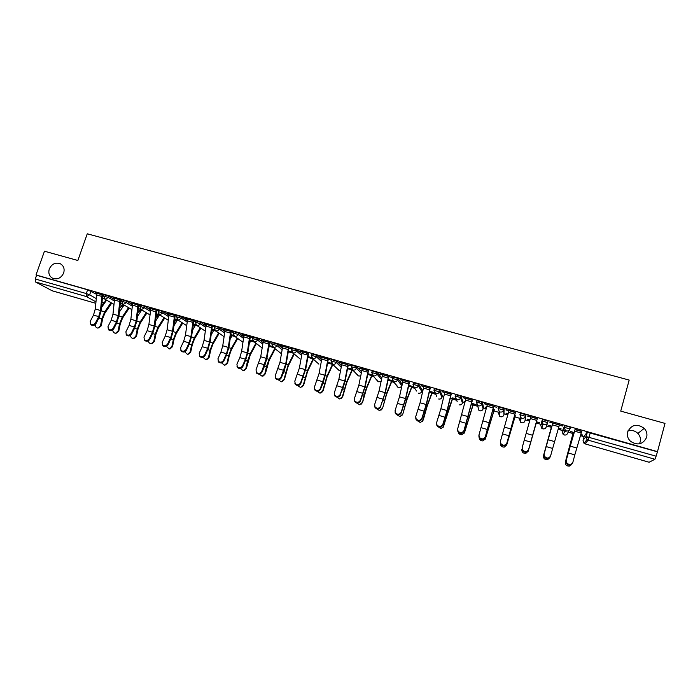 <?xml version="1.0" encoding="UTF-8"?>
<svg xmlns="http://www.w3.org/2000/svg" width="700" height="700" viewBox="0 0 700 700"><rect width="100%" height="100%" fill="white"/><g stroke="black" fill="none" stroke-linecap="round" stroke-linejoin="round"><path stroke-width="1.05" d="M63.656 273.017C61.189 278.066 57.531 279.816 52.675 278.276C49.254 276.264 48.125 273.158 49.297 268.966C51.8 263.882 55.492 262.15 60.384 263.777C63.717 265.799 64.803 268.879 63.656 273.017M628.014 430.806C631.759 429.844 635.049 430.719 637.884 433.422C640.15 435.942 640.92 438.777 640.185 441.945L639.406 443.861M646.66 437.281C643.038 444.474 637.63 445.804 630.455 441.262C627.76 438.576 626.824 435.461 627.637 431.918C631.488 424.541 637.017 423.351 644.236 428.348C646.625 430.981 647.43 433.956 646.66 437.281M114.345 299.425L108.815 296.144L104.055 294.717M132.326 304.605L126.84 301.271L122.062 299.845M150.465 309.838L145.031 306.442L140.227 305.025M168.779 315.123L163.398 311.666L158.567 310.249M187.259 320.469L181.939 316.934L177.082 315.516M205.914 325.868L200.646 322.262L195.764 320.845M224.744 331.336L219.537 327.635L214.629 326.217M244.151 335.195L243.749 336.875L238.604 333.051L233.669 331.642M262.929 342.466L257.854 338.529L252.892 337.111M282.293 348.145L277.287 344.059L272.291 342.632M301.831 353.894L296.914 349.641L291.882 348.224M321.554 359.739L316.724 355.276L311.666 353.859M341.451 365.68L336.735 360.964L331.634 359.546M361.533 371.726L356.939 366.713L351.803 365.295M381.78 377.921L377.335 372.514L372.155 371.105M402.15 384.326L397.941 378.376L392.717 376.976M422.205 390.04L418.749 384.291L413.481 382.9M442.444 395.806L439.766 390.267L434.525 388.631L433.939 390.127M462.884 401.634L460.994 396.305L455.709 394.66L455.114 396.174M483.516 407.514L482.44 402.404L477.102 400.75L476.499 402.281M499.441 413.805L498.584 413.332L499.677 416.325L499.222 411.591L498.094 408.476L503.668 410.069L503.948 414.864L504.096 408.564L498.715 406.901L498.102 408.45M520.844 419.974L519.575 419.335L520.642 422.319L521.028 417.795L519.916 414.697L525.551 416.299L524.983 420.884L525.98 414.794L520.538 413.114L519.916 414.68M547.654 422.59L548.082 421.076L542.395 419.457L541.966 420.971L547.654 422.59C547.015 424.217 545.808 424.865 544.031 424.541L543.051 424.06L541.966 420.971L540.767 425.39L541.809 428.356L542.745 428.82C544.451 429.135 545.615 428.514 546.227 426.956L547.584 422.809M569.992 428.934L570.413 427.429L567.7 426.3L564.664 425.793L564.244 427.315L569.992 428.951C569.345 430.588 568.129 431.235 566.344 430.911L565.294 430.377L564.244 427.315L562.17 431.506L563.176 434.455L564.183 434.963C565.906 435.286 567.07 434.656 567.691 433.09L569.354 430.089M105.63 300.011L106.514 300.265M122.911 304.946L123.953 305.244M140.35 309.925L141.54 310.266M157.938 314.956L159.294 315.341M175.691 320.023L177.205 320.46M193.602 325.141L195.282 325.623M211.715 330.312L213.526 330.829M230.554 335.694L231.936 336.088M249.576 341.127L250.513 341.399M268.774 346.614L269.273 346.754M332.736 364.884L333.436 365.085M352.223 370.449L353.474 370.808M371.892 376.066L373.713 376.591M391.746 381.736L394.144 382.428M411.793 387.467L414.776 388.316M422.091 390.408L422.835 390.618M432.04 393.251L435.601 394.266M442.33 396.191L443.765 396.602M452.471 399.088L456.636 400.277M462.761 402.027L464.905 402.64M473.113 404.985L477.873 406.341M483.394 407.916L486.255 408.739M493.946 410.935L498.873 412.344M504.227 413.875L507.824 414.899M514.99 416.946L519.855 418.338M525.271 419.877L529.611 421.12M536.244 423.019L541.048 424.384M546.56 425.959L551.355 427.332M558.154 429.275L562.45 430.5M562.642 430.553L566.02 431.524M568.216 432.145L572.968 433.51M580.457 435.645L584.062 436.678M585.883 437.194L588.831 438.034M52.229 290.806L35.613 282.021L35.271 278.994L36.593 275.284L87.596 289.791L96.53 294.297M102.392 297.701L104.668 299.023M104.764 299.075L105.586 299.556L104.44 303.257M44.468 251.213L35.998 274.96L657.492 451.649L665 423.395L620.734 411.119L629.178 380.074L87.255 233.8L77.866 260.488L44.468 251.213M36.593 275.284L35.998 274.96M654.929 459.261L588.114 440.134L585.095 443.852L584.036 443.31L583.048 440.37L584.194 436.214L587.169 432.197L585.979 436.52L656.11 456.181L654.929 459.261L649.136 462.245M656.11 456.181L657.492 451.649M581.683 431.506L575.015 429.608M565.346 462.044L573.352 432.329L574.149 432.547L570.299 431.436L573.239 432.521L565.346 462.044C565.171 464.914 566.589 466.261 569.581 466.086L571.567 464.573M558.434 428.304L561.085 428.811M561.015 429.039L558.504 428.067M559.344 425.145L562.511 425.784M562.441 426.029L549.745 422.152L552.86 423.054L544.101 454.011L544.355 456.146C546.753 458.71 548.835 458.623 550.611 455.91L552.65 448.455L546.166 446.565M543.497 455.648L551.941 426.213L548.678 425.267L551.626 426.361L543.497 455.648C543.314 458.448 544.688 459.795 547.601 459.69L549.911 457.537M536.524 422.047L539.595 422.678L536.428 421.767M537.241 418.854L527.765 415.896M529.944 419.921L527.301 419.169M515.34 415.756L514.605 415.546M515.392 412.641L506.012 409.71M508.148 413.7L506.153 413.131M494.305 409.754L493.001 409.377M487.401 404.408L478.966 434.971L479.281 437.308C481.609 439.547 483.613 439.381 485.284 436.817L493.771 406.464L496.808 407.348L484.488 403.585M486.561 407.54L485.205 407.155M473.471 403.804L476.332 404.871L471.616 403.279L473.34 403.786L464.126 433.23M472.36 400.391L463.173 397.512M465.202 401.45L464.459 401.24M451.159 394.354L442.067 391.51M430.168 388.377L421.172 385.569M409.386 382.463L400.488 379.68M380.669 406.236L385.07 392.656L388.596 376.311L382.559 374.596L379.076 390.924L374.658 404.477L375.043 407.024C377.23 408.852 379.111 408.59 380.669 406.236L385.525 392.026L388.815 376.591L391.72 377.44L379.995 373.844M368.436 370.808L359.713 368.078M342.055 363.055L338.861 379.312L334.346 392.7L334.749 395.299C336.884 396.988 338.713 396.699 340.244 394.424L343.009 388.273L345.257 380.406L348.259 365.05L351.111 365.881L339.623 362.355M322.096 357.368L319.043 373.59L314.484 386.89L314.886 389.515C316.995 391.142 318.806 390.836 320.32 388.596L320.486 389.34L323.172 382.506L325.412 374.684L328.274 359.363L331.109 360.185L319.725 356.694M308.481 353.745L300.02 351.085M281.059 377.125L285.688 363.965L288.496 347.83L282.748 346.194L279.974 362.311L275.328 375.445L275.73 378.096C277.786 379.619 279.562 379.295 281.059 377.125L281.277 377.877L284.069 371.149L286.291 363.387L288.881 348.154L291.646 348.959L280.499 345.537M272.081 343.306L261.17 340.034M252.691 337.733L242.016 334.582M233.476 332.211L223.046 329.184M214.454 326.751L204.26 323.838M195.589 321.37L185.64 318.544M195.668 324.537L193.874 324.021M176.899 316.059L167.204 313.294M176.986 319.209L175.857 318.885M158.384 310.783L148.925 308.096M158.48 313.924L158.008 313.793M140.044 305.567L130.821 302.942M121.87 300.396L112.884 297.841M120.216 302.908L122.894 304.5L122.544 306.005L119.779 307.615M138.197 308.175L140.341 309.488L139.982 310.993L137.742 312.646M156.345 313.504L157.955 314.51L157.579 316.024L155.899 317.59M174.65 318.894L175.726 319.585L174.239 322.411M193.13 324.354L193.655 324.704L192.798 326.988M498.566 407.418L498.523 406.98M520.284 414.024L520.345 413.192M562.161 431.524L564.664 425.793M580.746 434.674L582.785 434.998M582.715 435.234L580.816 434.438M103.862 295.269L95.112 292.784M157.938 313.994L158.725 314.221M175.787 319.095L177.231 319.506M193.804 324.231L195.729 324.783M211.986 329.42L213.964 329.989M230.685 334.757L232.365 335.239M249.716 340.191L250.932 340.541M268.922 345.669L269.684 345.887M392.123 380.599L392.892 381.054M412.099 386.54L413.665 386.986M432.399 392.088L434.648 392.971M452.839 397.915L455.683 398.974M464.398 401.459L465.141 401.678M485.135 407.382L486.509 407.776M506.082 413.359L508.086 413.928M527.231 419.396L529.883 420.149M122.587 305.891L122.894 304.5M140.026 310.87L140.341 309.488M157.623 315.892L157.955 314.51M175.376 320.959L175.726 319.585M193.287 326.078L193.655 324.704M519.986 417.882L520.975 418.425M541.179 423.938L542.859 424.725M562.791 430.246L564.952 431.051M104.571 303.065L105.586 299.556M657.282 451.771L587.169 432.197M527.695 416.141L530.758 417.007M505.942 409.946L508.935 410.795M484.418 403.821L487.331 404.652M463.102 397.757L465.946 398.562M455.551 398.694L452.673 397.871M441.998 391.746L444.771 392.534M434.359 392.648L429.485 391.256L432.206 392.044L427.332 405.029L422.363 421.496M421.102 385.796L423.806 386.566M413.385 386.662L408.721 385.332L411.933 386.26L406.875 399.123L402.824 414.076L401.783 415.678M400.418 379.908L403.051 380.66M392.613 380.73L388.168 379.47L391.86 380.52L386.619 393.277L382.611 408.161L381.404 409.885M379.925 374.08L382.498 374.815M372.041 374.868L367.815 373.66L371.971 374.859L366.564 387.485L364.061 395.071L362.6 402.308L361.235 404.127M359.642 368.305L362.136 369.023M351.68 369.058L347.664 367.911M339.553 362.591L341.985 363.283M331.511 363.3L327.696 362.215L331.529 363.317M319.655 356.921L322.026 357.604M307.93 356.589L311.553 357.621L307.93 356.571M299.941 351.312L302.26 351.977M288.137 352.284L288.671 351.076L291.777 351.977L288.348 350.98M280.429 345.765L282.678 346.404M268.529 348.154L269.745 345.695L272.186 346.386L268.957 345.45M261.091 340.261L263.287 340.882M269.465 342.641L272.055 343.376M252.77 340.83L249.743 339.964M241.946 334.81L244.081 335.414M250.233 337.164L252.648 337.855M233.555 335.352L230.72 334.539M222.976 329.411L225.05 329.998M231.184 331.748L233.424 332.386M214.524 329.919L211.864 329.158M204.19 324.065L206.202 324.634M211.811 325.99L206.273 324.424L204.032 340.384L202.213 346.675L199.211 353.203L199.605 355.889C201.565 357.219 203.271 356.86 204.732 354.812L205.065 355.582L208.049 349.055L210.236 341.451L212.319 326.358L214.384 326.961M185.57 318.762L187.53 319.322M193.086 320.661L187.6 319.113L185.482 335.029L183.671 341.294L180.635 347.769L181.02 350.464C182.954 351.75 184.643 351.391 186.095 349.361L186.454 350.14L189.481 343.656L191.669 336.088L193.62 321.037L195.519 321.598M167.125 313.512L169.032 314.055M169.102 313.836L167.107 329.726L165.305 335.956L162.216 342.387L162.601 345.082C164.509 346.334 166.189 345.966 167.633 343.971L168.018 344.75L171.089 338.319L173.268 330.776L175.105 315.77L176.829 316.277M148.855 308.315L150.71 308.84M156.748 310.564L158.314 311.001M130.751 303.161L132.545 303.669M131.215 333.322L134.374 326.97L136.168 320.793L137.952 304.99L132.615 303.467L130.865 319.261L129.08 325.43L125.904 331.774L126.271 334.469C128.135 335.65 129.78 335.274 131.215 333.322L131.653 334.119L134.811 327.775L136.972 320.311L138.574 305.375L139.974 305.786M112.814 298.051L114.555 298.55M119.919 299.836L114.625 298.349L112.989 314.099L111.212 320.241L107.993 326.541L108.351 329.227C110.189 330.382 111.825 329.998 113.26 328.072L113.724 328.877L116.918 322.578L119.079 315.14L120.558 300.248L121.8 300.615M95.034 292.994L96.731 293.475M102.043 294.752L96.801 293.274L95.279 308.989L93.502 315.105L90.248 321.352L90.598 324.039C92.418 325.159 94.036 324.774 95.462 322.875L95.953 323.68L99.19 317.424L101.343 310.03L102.541 295.942L102.716 295.164L103.784 295.488M566.256 460.486L566.484 462.543C568.899 465.22 571.016 465.176 572.836 462.403L574.814 454.886L568.251 452.988L566.011 461.151L575.076 429.363M572.574 463.067C570.762 465.832 568.654 465.876 566.239 463.207L566.011 461.151M575.137 429.38L568.251 452.988M581.753 431.261L574.814 454.886M565.285 462.298L565.399 461.641M550.392 456.584C548.625 459.296 546.543 459.375 544.145 456.82L543.891 454.676L552.79 423.264M559.414 424.9L552.65 448.455M528.43 450.161L537.311 418.609L530.819 416.78L522.174 447.598L522.445 449.811C524.825 452.252 526.881 452.148 528.614 449.479L528.43 450.161C526.697 452.821 524.65 452.926 522.279 450.485L522.121 447.79M537.294 418.626L528.614 449.479M536.585 421.82L528.29 450.966M521.903 449.216L521.867 449.321C521.684 452.06 523.005 453.407 525.849 453.355L528.22 451.176L536.576 421.811M509.005 410.559L500.456 441.254L500.754 443.529C503.108 445.865 505.137 445.734 506.835 443.118L506.695 443.8C504.998 446.408 502.968 446.547 500.623 444.211L500.325 441.936M506.695 443.8L515.462 412.396M508.996 410.576L515.41 412.396L506.835 443.118M485.179 437.509C483.508 440.072 481.512 440.23 479.185 437.999L478.844 435.759M487.392 404.425L493.745 406.236L485.284 436.817M472.299 400.111L466.008 398.344L457.686 428.75L458.019 431.139C460.32 433.283 462.298 433.099 463.942 430.579L463.873 431.279C462.227 433.79 460.259 433.983 457.957 431.839L457.564 429.704M463.873 431.279L472.43 400.146M472.29 400.129L463.942 430.579M515.279 415.966L506.686 445.086M500.351 443.616C500.544 446.014 501.865 447.169 504.324 447.081L506.748 444.894L515.288 415.756L514.605 415.564M494.244 409.964L485.31 439.145M479.168 437.964C479.623 440.002 480.9 440.974 483.017 440.869L485.485 438.672L494.218 409.727M458.246 432.206C458.832 433.974 460.066 434.814 461.921 434.709L464.433 432.504M473.41 404.014L464.66 432.171M451.062 394.065L444.832 392.315L440.886 408.774L436.625 422.59L436.975 425.031C439.241 427.088 441.192 426.877 442.811 424.401L442.776 425.11C441.158 427.578 439.215 427.787 436.949 425.731L436.494 423.71M442.776 425.11L447.422 409.885L451.229 394.118M451.054 394.082L447.064 410.559L442.811 424.401M452.778 398.125L443.144 427.35M437.535 426.387L441.044 428.61L443.581 426.405L447.983 410.996L452.673 397.889M423.876 386.33L420.088 402.762L415.765 416.491L416.124 418.976C418.373 420.945 420.297 420.717 421.89 418.285L421.89 419.002C420.297 421.426 418.381 421.654 416.132 419.685L415.642 417.769M421.89 419.002L426.589 403.874L430.238 388.141M423.868 386.348L430.027 388.106L426.195 404.53L421.89 418.285M417.016 420.525L420.376 422.572L422.94 420.359M432.338 392.297L427.201 406.079L423.238 420.044M403.113 380.424L399.481 396.821L395.106 410.463L395.483 412.974C397.705 414.873 399.604 414.619 401.179 412.23L401.214 412.947C399.639 415.336 397.74 415.581 395.526 413.691L395.001 411.88M401.214 412.947L405.956 397.924L409.456 382.235M409.22 382.165L405.536 398.562L401.179 412.23M396.672 414.645L399.919 416.588L402.491 414.374M412.169 386.312L406.779 400.181L402.824 414.076M380.73 406.963C379.181 409.308 377.309 409.57 375.113 407.75L374.57 406.044M376.512 408.774L379.654 410.655L382.244 408.45M392.061 380.8L386.558 394.336L382.611 408.161M362.206 368.786L358.873 385.096L354.401 398.562L354.795 401.135C356.956 402.894 358.811 402.614 360.36 400.304L360.456 401.03C358.916 403.34 357.061 403.62 354.9 401.861L354.34 400.251M360.456 401.03L365.295 386.19L368.506 370.58M368.191 370.493L364.814 386.811L360.36 400.304M356.519 402.92L359.59 404.784L362.197 402.579M372.225 375.078L366.52 388.544L362.6 402.308M340.375 395.159C338.844 397.434 337.015 397.723 334.88 396.034L334.311 394.511M342.055 363.064L347.97 364.752L344.741 381.01L340.244 394.424M352.467 369.766L346.684 382.812L342.773 396.498L341.267 398.405M336.709 397.092L339.727 398.974L342.335 396.769L346.692 381.745L352.161 369.556M320.486 389.34C318.973 391.58 317.161 391.877 315.053 390.25L314.475 388.815M322.088 357.385L327.959 359.056L324.87 375.279L320.32 388.596M332.868 364.543L327.031 377.125L323.129 390.757L321.51 392.717M317.082 391.3L320.049 393.216L322.665 391.011L327.014 376.066L332.553 364.236M300.598 382.83L305.183 369.591L308.131 353.412L302.321 351.759L299.416 367.929L294.814 381.141L295.216 383.775C297.299 385.35 299.092 385.035 300.598 382.83L300.79 383.582C299.285 385.779 297.5 386.094 295.418 384.527L294.831 383.162M300.79 383.582L305.76 369.005L308.551 353.517M313.46 359.31L307.562 371.499L303.678 385.061L301.936 387.082M297.631 385.543L300.562 387.502L303.188 385.306L307.519 370.431L313.092 358.977M281.277 377.877C279.79 380.047 278.014 380.371 275.957 378.849L275.371 377.562M294.245 354.069L288.277 365.925L284.41 379.426L282.564 381.483M278.355 379.829L281.269 381.85L283.885 379.662L288.207 364.858L293.834 353.727M263.358 340.655L260.724 356.755L256.025 369.81L256.428 372.47C258.466 373.94 260.216 373.608 261.704 371.464L261.949 372.225C260.47 374.36 258.72 374.692 256.69 373.223L256.104 372.006M261.949 372.225L264.793 365.54L267.006 357.831L269.535 342.414M263.349 340.672L269.054 342.291L266.376 358.391L261.704 371.464M275.214 348.845L269.176 360.404L265.317 373.835L263.384 375.926M259.254 374.141L262.15 376.25L264.766 374.062L266.455 366.695L269.08 359.336L274.759 348.486M249.795 336.796L249.392 338.485L243.749 336.875L241.649 351.251L239.82 357.595L236.915 364.219L237.309 366.887C239.321 368.314 241.062 367.973 242.532 365.864L242.812 366.625C241.343 368.734 239.601 369.075 237.598 367.658L237.02 366.494M242.812 366.625L245.7 359.993L247.905 352.319L250.303 336.945M249.392 338.485L247.249 352.861L245.42 359.223L242.532 365.864M256.358 343.639L250.25 354.935L246.409 368.305L244.388 370.414M240.336 368.498L243.215 370.703L245.831 368.524L247.485 361.174L250.136 353.868L255.868 343.262M249.165 343.875L251.011 340.331L252.787 340.848M223.536 360.308L226.476 353.719L228.305 347.392L230.711 331.38L225.12 329.787L222.749 345.791L220.929 352.109L217.971 358.68L218.374 361.366C220.351 362.74 222.075 362.39 223.536 360.308L223.851 361.078C222.39 363.16 220.666 363.51 218.689 362.127L218.111 361.025M223.851 361.078L226.782 354.498L228.987 346.859L231.254 331.52M237.685 338.45L231.507 349.519L229.303 355.521L227.675 362.828L225.575 364.954M221.594 362.898L224.455 365.207L227.062 363.029L228.69 355.714L231.359 348.442L237.16 338.074M230.02 339.483L232.435 335.029L233.572 335.37M205.065 355.582C203.612 357.639 201.906 357.989 199.955 356.659L199.377 355.609M211.811 326.007L209.528 341.976L207.716 348.276L204.732 354.812M219.188 333.296L212.931 344.155L210.709 350.114L209.116 357.394L206.946 359.529M203.026 357.324L205.87 359.765L208.477 357.586L210.07 350.297L212.765 343.07L218.627 332.911M211.094 335.011L214.034 329.779L214.532 329.936M186.454 350.14C185.01 352.161 183.321 352.529 181.388 351.234L180.819 350.227M193.086 320.679L190.934 336.604L189.123 342.869L186.095 349.361M200.865 328.178L194.53 338.835L192.281 344.759L190.724 352.012L188.501 354.156M184.634 351.794L187.46 354.366L190.059 352.196L191.616 344.934L194.338 337.75L200.27 327.784M192.369 330.479L195.773 324.669M168.018 344.75C166.582 346.745 164.903 347.113 162.995 345.861L162.435 344.899M174.545 315.385L172.506 331.284L170.704 337.523L167.633 343.971M182.709 323.094L176.295 333.559L174.029 339.456L172.506 346.684L170.222 348.828M166.416 346.299L169.225 349.02L171.806 346.85L173.338 339.614L176.076 332.483L182.079 322.691M173.836 325.902L177.581 319.804M150.78 308.621L148.907 324.467L147.105 330.671L143.972 337.059L144.349 339.754C146.239 340.97 147.901 340.594 149.336 338.625L149.756 339.412C148.321 341.381 146.659 341.757 144.778 340.533L144.218 339.605M149.756 339.412L152.871 333.016L155.041 325.517L156.826 310.345M156.161 310.152L154.254 326.016L152.46 332.22L149.336 338.625M164.719 318.045L158.226 328.344L155.942 334.197L154.446 341.399L152.119 343.551M148.365 340.839C148.619 342.562 149.546 343.525 151.156 343.726L153.729 341.556L155.225 334.346L157.981 327.259L164.062 317.634M155.496 321.309L159.6 314.842M131.653 334.119C130.226 336.061 128.581 336.438 126.718 335.256L126.166 334.364M146.895 313.031L140.315 323.164L138.023 328.991L136.553 336.158L134.19 338.31M130.489 335.396C130.664 337.216 131.582 338.24 133.245 338.476L135.809 336.315L137.279 329.131L140.061 322.079L146.204 312.611M137.34 316.689L141.776 309.908M113.724 328.877C112.297 330.794 110.661 331.179 108.824 330.024L108.281 329.158M119.91 299.854L118.247 315.621L116.462 321.773L113.26 328.072M129.229 308.053L122.57 318.036L120.269 323.829L118.825 330.969L116.419 333.121M112.796 329.971C112.857 331.896 113.759 332.99 115.5 333.27L118.055 331.118L119.499 323.96L122.29 316.951L128.511 307.632M119.367 312.06L124.11 305.007M95.953 323.68C94.535 325.57 92.916 325.964 91.096 324.844L90.554 324.004M102.034 294.77L100.485 310.494L98.709 316.61L95.462 322.875M111.729 303.118L104.991 312.953L102.664 318.71L101.255 325.832L98.814 327.976M95.279 324.555C95.2 326.585 96.075 327.775 97.921 328.116L100.459 325.973L101.868 318.832L104.685 311.868L110.985 302.689M101.561 307.422L106.601 300.142M103.591 296.056L108.351 297.483L114.188 300.921M108.815 296.144L108.351 297.483L105.21 299.259L104.326 298.769M121.599 301.192L126.376 302.619L132.16 306.101M126.84 301.271L126.376 302.619L123.218 304.404L122.246 303.826M139.764 306.373L144.576 307.799L150.29 311.342M145.031 306.442L144.576 307.799L141.391 309.592L140.315 308.901M158.112 311.605L162.942 313.031L168.595 316.636M163.398 311.666L162.942 313.031L159.74 314.825L158.541 314.002M176.619 316.89L181.475 318.308L187.075 321.983M181.939 316.934L181.475 318.308L178.255 320.119L176.916 319.086M195.309 322.219L200.191 323.636L205.713 327.39M200.646 322.262L200.191 323.636C199.535 325.115 198.459 325.719 196.945 325.456L195.449 324.152M214.174 327.6L219.082 329.017L224.534 332.868M219.537 327.635L219.082 329.017C218.426 330.496 217.341 331.109 215.819 330.838L214.174 329.158M233.214 333.025L238.149 334.442L243.521 338.398M238.604 333.051L238.149 334.442C237.501 335.939 236.407 336.551 234.868 336.28L233.109 334.084M252.438 338.511L257.399 339.929L262.692 343.998M257.854 338.529L257.399 339.929C256.751 341.434 255.649 342.046 254.1 341.766L262.089 347.935M271.845 344.041L276.841 345.467L282.039 349.676M277.287 344.059L276.841 345.467C276.185 346.973 275.082 347.585 273.516 347.314L271.836 344.041M291.436 349.632L296.459 351.05L301.569 355.434M296.914 349.641L296.459 351.05C295.811 352.572 294.7 353.185 293.116 352.905L291.41 349.615M311.211 355.276L316.277 356.694L321.274 361.27M316.724 355.276L316.277 356.694C315.63 358.225 314.51 358.846 312.909 358.558L311.176 355.241M331.188 360.981L336.289 362.399L341.162 367.211M336.735 360.964L336.289 362.399C335.641 363.93 334.504 364.551 332.894 364.262L331.135 360.929M351.356 366.739L356.493 368.148L361.226 373.266M356.939 366.713L356.493 368.148C355.845 369.696 354.707 370.317 353.08 370.029L351.295 366.669M371.717 372.549L376.898 373.957L381.465 379.453M377.335 372.514L376.898 373.957C376.25 375.515 375.104 376.136 373.459 375.848L371.648 372.47M392.28 378.429L397.504 379.829L401.73 385.735M397.941 378.376L397.504 379.829C396.856 381.386 395.701 382.016 394.047 381.719L393.382 381.439L392.192 378.324M413.044 384.361L418.311 385.752L421.776 391.449M418.749 384.291L418.311 385.752C417.664 387.328 416.5 387.957 414.829 387.651L414.137 387.354L412.956 384.23M434.009 390.373L439.329 391.746L442.024 397.224M439.766 390.267L439.329 391.746C438.681 393.321 437.517 393.951 435.829 393.645L435.094 393.321L433.921 390.206M455.184 396.454L457.677 396.62L460.556 397.793L462.464 403.06M460.994 396.305L460.556 397.793C459.918 399.376 458.736 400.015 457.03 399.7L456.26 399.35L455.096 396.235M476.569 402.631L479.15 402.736L482.002 403.9L483.096 408.94M482.44 402.404L482.002 403.9C481.355 405.493 480.174 406.131 478.45 405.816L477.636 405.44L476.481 402.325M504.096 408.564L503.668 410.069C503.02 411.67 501.83 412.317 500.089 411.994L499.222 411.591L498.278 408.398L498.715 406.901M525.98 414.794L525.551 416.299C524.904 417.909 523.705 418.556 521.946 418.233L521.028 417.795L520.109 414.627L520.538 413.114M90.956 291.06L89.644 294.822L96.145 298.524M102.034 301.884L104.335 303.188L101.771 304.981M95.874 301.849L86.52 296.59L35.613 282.021M51.975 290.727L95.751 303.301L52.124 290.789M583.048 440.37L585.979 436.52L587.011 439.565L584.036 443.31L585.069 443.861L649.163 462.271M585.069 443.861L649.206 462.271M120.076 304.395L122.447 305.795L119.779 307.58M138.049 309.662L139.904 310.783L137.751 312.576M156.179 314.991L157.518 315.822L155.907 317.485M174.475 320.381L175.289 320.898L174.256 322.271M192.938 325.841L192.824 326.786M402.176 384.248L401.756 385.648C401.135 387.152 400.024 387.756 398.431 387.467L399.752 387.502M422.223 389.97L421.803 391.379C421.181 392.892 420.061 393.496 418.451 393.207L419.632 393.277M442.461 395.745L442.041 397.162C441.42 398.685 440.3 399.297 438.672 399L439.731 399.088M462.892 401.581L462.472 403.007C461.86 404.539 460.722 405.151 459.086 404.845L460.049 404.95M477.977 406.77L478.914 410.392L479.692 410.751C481.355 411.058 482.492 410.445 483.114 408.905L483.525 407.47M503.948 414.864L503.939 414.89C503.326 416.412 502.18 417.025 500.509 416.719L501.323 416.832M522.279 422.852L521.526 422.739C523.215 423.054 524.37 422.433 524.983 420.884M457.179 401.634L455.271 396.139L455.709 394.66M436.721 396.358L434.088 390.101L434.525 388.631M416.561 391.037L414.137 387.354L413.114 384.125L413.551 382.664M396.533 384.983L397.793 387.188L393.382 381.439L392.341 378.201L392.787 376.749M376.74 379.645L378.595 381.78L381.098 381.211M357.166 374.299L358.365 375.909L360.666 376.049L358.365 375.909L352.485 369.775L351.418 366.537L351.864 365.102M337.785 368.953L338.931 370.344L340.506 370.65M318.876 364.123L312.366 358.33L311.273 355.101L311.719 353.675M299.871 358.767L292.6 352.695L291.489 349.457L291.944 348.049M590.301 432.723L588.114 440.134L587.011 439.565L586.18 436.467L587.37 432.145M87.596 289.791L86.284 293.554L89.644 294.822L86.52 296.59L86.284 293.554L35.271 278.994M581.744 431.279L575.137 429.398M581.236 433.055L574.621 431.174M576.747 448L570.185 446.101M573.142 433.108L573.913 433.335M543.891 454.676L544.101 454.011M559.405 424.918L552.86 423.054M558.906 426.694L552.361 424.83M554.584 441.604L548.091 439.723M536.795 420.394L530.32 418.547M532.648 435.269L526.216 433.414M530.722 442.085L524.3 440.221M514.92 414.155L508.506 412.335M510.93 428.995L504.569 427.158M509.014 435.776L502.653 433.93M493.255 407.986L486.911 406.175M489.431 422.791L483.131 420.971M487.515 429.537L481.224 427.709M471.817 401.87L465.535 400.085M468.142 416.64L461.904 414.838M466.235 423.36L460.005 421.549M514.395 416.334L515.06 416.526M493.001 409.395L494.209 409.745M492.8 410.165L493.981 410.506M471.424 404.066L473.104 404.547M465.964 424.699L466.48 424.856M468.239 416.841L468.843 417.016M450.59 395.824L444.369 394.047M447.064 410.559L440.886 408.774M445.174 417.235L438.996 415.441M450.258 398.02L452.427 398.641M444.92 418.582L445.594 418.784M447.204 410.769L447.983 410.996M429.572 389.83L423.412 388.08M426.195 404.53L420.088 402.762M424.305 411.18L418.197 409.404M429.301 392.035L431.953 392.796M424.086 412.527L424.918 412.764M426.379 404.757L427.332 405.029M409.211 382.174L403.113 380.441M408.756 383.906L402.666 382.165M405.536 398.562L399.481 396.821M403.655 405.178L397.6 403.419M408.555 386.111L411.679 387.004M403.463 406.525L404.434 406.814M405.755 398.799L406.875 399.123M388.15 378.026L382.113 376.311M385.07 392.656L379.076 390.924M383.197 399.236L377.204 397.495M388.01 380.249L391.598 381.273M383.04 400.592L384.151 400.916M385.332 392.901L386.619 393.277M368.183 370.501L362.206 368.804M367.745 372.216L361.769 370.51M364.814 386.811L358.873 385.096M362.941 393.356L357.009 391.632M367.658 374.439L371.7 375.594M362.81 394.704L364.061 395.071M365.102 387.065L366.564 387.485M347.541 366.459L341.626 364.77M344.741 381.01L338.861 379.312M342.877 387.529L337.006 385.822M342.335 396.769L342.773 396.498M347.655 367.92L351.697 369.075M347.515 368.681L352.004 369.967M342.773 388.885L344.164 389.287M345.074 381.281L346.692 381.745M327.53 360.754L321.668 359.082M324.87 375.279L319.043 373.59M323.015 381.762L317.196 380.065M322.665 391.011L323.129 390.757M327.556 362.985L332.483 364.394M322.936 383.11L324.459 383.556M325.238 375.55L327.014 376.066M307.711 355.101L301.91 353.447M305.183 369.591L299.416 367.929M303.336 376.04L297.57 374.369M303.188 385.306L303.678 385.061M307.799 357.341L312.882 358.794M303.284 377.396L304.946 377.886M305.594 369.88L307.519 370.431M288.085 349.51L282.336 347.874M285.688 363.965L279.974 362.311M283.85 370.387L278.136 368.725M283.885 379.662L284.41 379.426M288.382 351.794L293.16 353.159M283.815 371.744L285.609 372.26M286.134 364.262L288.207 364.858M268.642 343.971L262.946 342.344M266.376 358.391L260.724 356.755M264.547 364.779L258.886 363.134M264.766 374.062L265.317 373.835M269.456 346.395L273.613 347.585M264.539 366.135L266.455 366.695M266.858 358.689L269.08 359.336M249.786 336.814L244.142 335.204M247.249 352.861L241.649 351.251M245.42 359.223L239.82 357.595M245.831 368.524L246.409 368.305M250.714 341.04L254.257 342.055M245.438 360.579L247.485 361.174M247.765 353.176L250.136 353.868M230.318 333.043L224.726 331.45M228.305 347.392L222.749 345.791M226.476 353.719L220.929 352.109M227.062 363.029L227.675 362.828M232.138 335.738L235.078 336.578M226.52 355.084L228.69 355.714M228.848 347.716L231.359 348.442M211.426 327.661L205.888 326.086M209.528 341.976L204.032 340.384M207.716 348.276L202.213 346.675M208.477 357.586L209.116 357.394M213.727 330.479L216.081 331.152M207.778 349.632L210.07 350.297M210.105 342.309L212.765 343.07M192.701 322.324L187.224 320.766M190.934 336.604L185.482 335.029M189.123 342.869L183.671 341.294M190.059 352.196L190.724 352.012M195.492 325.273L197.269 325.78M189.21 344.234L191.616 344.934M191.546 336.945L194.338 337.75M174.536 315.394L169.102 313.854M174.16 317.039L168.726 315.49M172.506 331.284L167.107 329.726M170.704 337.523L165.305 335.956M171.806 346.85L172.506 346.684M177.415 320.11L178.623 320.46M170.817 338.887L173.338 339.614M173.154 331.634L176.076 332.483M156.161 310.17L150.771 308.639M155.794 311.806L150.404 310.275M154.254 326.016L148.907 324.467M152.46 332.22L147.105 330.671M153.729 341.556L154.446 341.399M159.513 315L160.151 315.184M152.591 333.585L155.225 334.346M154.928 326.375L157.981 327.259M137.594 306.618L132.256 305.095M136.168 320.793L130.865 319.261M134.374 326.97L129.08 325.43M135.809 336.315L136.553 336.158M134.531 328.335L137.279 329.131M136.867 321.16L140.061 322.079M119.56 301.481L114.266 299.967M118.247 315.621L112.989 314.099M116.462 321.773L111.212 320.241M118.055 331.118L118.825 330.969M116.638 323.129L119.499 323.96M118.974 315.989L122.29 316.951M101.684 296.389L96.451 294.892M100.485 310.494L95.279 308.989M98.709 316.61L93.502 315.105M100.459 325.973L101.255 325.832M98.91 317.975L101.868 318.832M101.246 310.87L104.685 311.868M564.865 425.74L564.436 427.262L565.294 430.377L563.176 434.455L564.839 435.076M542.587 419.396L542.159 420.91L543.051 424.06L541.809 428.356L543.454 428.934M477.102 400.75L476.665 402.238L478.914 410.392L480.576 410.865M372.225 370.895L371.779 372.348L372.838 375.576L377.991 381.526L380.1 381.771M331.695 359.363L331.249 360.789L332.325 364.026L338.931 370.344L340.498 370.676M272.352 342.466L271.898 343.875L273.017 347.104L281.382 353.71M252.945 336.945L252.49 338.345L253.619 341.574M233.721 331.476L233.266 332.868L234.404 336.096L242.961 342.248M214.681 326.06L214.226 327.442L215.373 330.662L224.009 336.63M195.816 320.688L195.361 322.07L196.525 325.281L205.231 331.091M177.135 315.376L176.671 316.741L177.844 319.953L186.629 325.623M158.62 310.1L158.156 311.465L159.346 314.676L168.192 320.215M140.28 304.885L139.816 306.241L141.015 309.444L149.923 314.877M122.106 299.714L121.643 301.061L122.85 304.264L131.81 309.592M104.099 294.586L103.635 295.934L104.86 299.127L113.872 304.36M101.771 305.016L103.513 304.614M644.236 428.348L637.884 433.422M60.384 263.777L61.267 264.311M566.484 462.543L566.239 463.207M544.355 456.146L544.145 456.82M522.445 449.811L522.279 450.485M500.754 443.529L500.623 444.211M479.281 437.308L479.185 437.999M458.019 431.139L457.957 431.839M436.975 425.031L436.949 425.731M416.124 418.976L416.132 419.685M395.483 412.974L395.526 413.691M375.043 407.024L375.113 407.75M354.795 401.135L354.9 401.861M334.749 395.299L334.88 396.034M314.886 389.515L315.053 390.25M295.216 383.775L295.418 384.527M275.73 378.096L275.957 378.849M256.428 372.47L256.69 373.223M237.309 366.887L237.598 367.658M218.374 361.366L218.689 362.127M199.605 355.889L199.955 356.659M181.02 350.464L181.388 351.234M162.601 345.082L162.995 345.861M144.349 339.754L144.778 340.533M126.271 334.469L126.718 335.256M108.351 329.227L108.824 330.024M90.598 324.039L91.096 324.844"/></g></svg>
